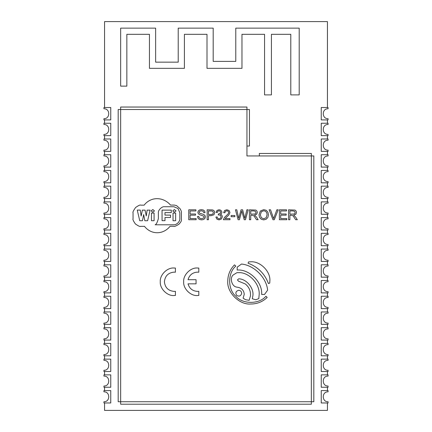 <?xml version="1.0" encoding="UTF-8"?>
<svg xmlns="http://www.w3.org/2000/svg" width="432" height="432" viewBox="0 0 432 432"><rect width="100%" height="100%" fill="white"/><g stroke="black" fill="none" stroke-linecap="round" stroke-linejoin="round"><path stroke-width="0.65" d="M104.56 402.97L104.56 410.4L327.44 410.4L327.44 402.97M327.44 390.587L327.44 387.245M327.44 374.863L327.44 371.52M327.44 359.138L327.44 355.795M327.44 343.413L327.44 340.07M327.44 327.688L327.44 324.346M327.44 311.963L327.44 308.621M327.44 296.239L327.44 292.891M327.44 280.508L327.44 277.166M327.44 264.784L327.44 261.441M327.44 249.059L327.44 245.716M327.44 233.334L327.44 229.991M327.44 217.609L327.44 214.267M327.44 201.884L327.44 198.542M327.44 186.16L327.44 182.817M327.44 170.435L327.44 167.092M327.44 154.71L327.44 151.367M327.44 138.985L327.44 135.637M327.44 123.255L327.44 119.912M327.44 107.53L327.44 21.6L104.56 21.6L104.56 107.53M104.56 119.912L104.56 123.255M104.56 135.637L104.56 138.985M104.56 151.367L104.56 154.71M104.56 167.092L104.56 170.435M104.56 182.817L104.56 186.16M104.56 198.542L104.56 201.884M104.56 214.267L104.56 217.609M104.56 229.991L104.56 233.334M104.56 245.716L104.56 249.059M104.56 261.441L104.56 264.784M104.56 277.166L104.56 280.508M104.56 292.891L104.56 296.239M104.56 308.621L104.56 311.963M104.56 324.346L104.56 327.688M104.56 340.07L104.56 343.413M104.56 355.795L104.56 359.138M104.56 371.52L104.56 374.863M104.56 387.245L104.56 390.587M328.061 401.733L328.061 402.97L321.246 402.97L321.246 390.587L328.061 390.587L328.061 391.829C321.673 391.554 321.673 402.003 328.061 401.733C321.673 402.003 321.673 391.554 328.061 391.829M328.061 386.008L328.061 387.245L321.246 387.245L321.246 374.863L328.061 374.863L328.061 376.099C321.673 375.829 321.673 386.278 328.061 386.008C321.673 386.278 321.673 375.829 328.061 376.099M328.061 370.283L328.061 371.52L321.246 371.52L321.246 359.138L328.061 359.138L328.061 360.374C321.673 360.104 321.673 370.553 328.061 370.283C321.673 370.553 321.673 360.104 328.061 360.374M328.061 354.559L328.061 355.795L321.246 355.795L321.246 343.413L328.061 343.413L328.061 344.65C321.673 344.38 321.673 354.829 328.061 354.559C321.673 354.829 321.673 344.38 328.061 344.65M328.061 338.828L328.061 340.07L321.246 340.07L321.246 327.688L328.061 327.688L328.061 328.925C321.673 328.655 321.673 339.104 328.061 338.828C321.673 339.104 321.673 328.655 328.061 328.925M328.061 323.104L328.061 324.346L321.246 324.346L321.246 311.963L328.061 311.963L328.061 313.2C321.673 312.93 321.673 323.379 328.061 323.104C321.673 323.379 321.673 312.93 328.061 313.2M328.061 307.379L328.061 308.621L321.246 308.621L321.246 296.239L328.061 296.239L328.061 297.475C321.673 297.205 321.673 307.654 328.061 307.379C321.673 307.654 321.673 297.205 328.061 297.475M328.061 291.654L328.061 292.891L321.246 292.891L321.246 280.508L328.061 280.508L328.061 281.75C321.673 281.475 321.673 291.929 328.061 291.654C321.673 291.929 321.673 281.475 328.061 281.75M328.061 275.929L328.061 277.166L321.246 277.166L321.246 264.784L328.061 264.784L328.061 266.026C321.673 265.75 321.673 276.199 328.061 275.929C321.673 276.199 321.673 265.75 328.061 266.026M328.061 260.204L328.061 261.441L321.246 261.441L321.246 249.059L328.061 249.059L328.061 250.301C321.673 250.025 321.673 260.474 328.061 260.204C321.673 260.474 321.673 250.025 328.061 250.301M328.061 244.48L328.061 245.716L321.246 245.716L321.246 233.334L328.061 233.334L328.061 234.571C321.673 234.301 321.673 244.75 328.061 244.48C321.673 244.75 321.673 234.301 328.061 234.571M328.061 228.755L328.061 229.991L321.246 229.991L321.246 217.609L328.061 217.609L328.061 218.846C321.673 218.576 321.673 229.025 328.061 228.755C321.673 229.025 321.673 218.576 328.061 218.846M328.061 213.03L328.061 214.267L321.246 214.267L321.246 201.884L328.061 201.884L328.061 203.121C321.673 202.851 321.673 213.3 328.061 213.03C321.673 213.3 321.673 202.851 328.061 203.121M328.061 197.305L328.061 198.542L321.246 198.542L321.246 186.16L328.061 186.16L328.061 187.396C321.673 187.126 321.673 197.575 328.061 197.305C321.673 197.575 321.673 187.126 328.061 187.396M328.061 181.575L328.061 182.817L321.246 182.817L321.246 170.435L328.061 170.435L328.061 171.671C321.673 171.401 321.673 181.85 328.061 181.575C321.673 181.85 321.673 171.401 328.061 171.671M328.061 165.85L328.061 167.092L321.246 167.092L321.246 154.71L328.061 154.71L328.061 155.947C321.673 155.677 321.673 166.126 328.061 165.85C321.673 166.126 321.673 155.677 328.061 155.947M328.061 150.125L328.061 151.367L321.246 151.367L321.246 138.985L328.061 138.985L328.061 140.222C321.673 139.952 321.673 150.401 328.061 150.125C321.673 150.401 321.673 139.952 328.061 140.222M328.061 134.401L328.061 135.637L321.246 135.637L321.246 123.255L328.061 123.255L328.061 124.497C321.673 124.222 321.673 134.676 328.061 134.401C321.673 134.676 321.673 124.222 328.061 124.497M328.061 118.676L328.061 119.912L321.246 119.912L321.246 107.53L328.061 107.53L328.061 108.772C321.673 108.497 321.673 118.946 328.061 118.676C321.673 118.946 321.673 108.497 328.061 108.772M103.939 401.733L103.939 402.97L110.754 402.97L110.754 390.587L103.939 390.587L103.939 391.829C110.327 391.554 110.327 402.003 103.939 401.733C110.327 402.003 110.327 391.554 103.939 391.829M103.939 386.008L103.939 387.245L110.754 387.245L110.754 374.863L103.939 374.863L103.939 376.099C110.327 375.829 110.327 386.278 103.939 386.008C110.327 386.278 110.327 375.829 103.939 376.099M103.939 370.283L103.939 371.52L110.754 371.52L110.754 359.138L103.939 359.138L103.939 360.374C110.327 360.104 110.327 370.553 103.939 370.283C110.327 370.553 110.327 360.104 103.939 360.374M103.939 354.559L103.939 355.795L110.754 355.795L110.754 343.413L103.939 343.413L103.939 344.65C110.327 344.38 110.327 354.829 103.939 354.559C110.327 354.829 110.327 344.38 103.939 344.65M103.939 338.828L103.939 340.07L110.754 340.07L110.754 327.688L103.939 327.688L103.939 328.925C110.327 328.655 110.327 339.104 103.939 338.828C110.327 339.104 110.327 328.655 103.939 328.925M103.939 323.104L103.939 324.346L110.754 324.346L110.754 311.963L103.939 311.963L103.939 313.2C110.327 312.93 110.327 323.379 103.939 323.104C110.327 323.379 110.327 312.93 103.939 313.2M103.939 307.379L103.939 308.621L110.754 308.621L110.754 296.239L103.939 296.239L103.939 297.475C110.327 297.205 110.327 307.654 103.939 307.379C110.327 307.654 110.327 297.205 103.939 297.475M103.939 291.654L103.939 292.891L110.754 292.891L110.754 280.508L103.939 280.508L103.939 281.75C110.327 281.475 110.327 291.929 103.939 291.654C110.327 291.929 110.327 281.475 103.939 281.75M103.939 275.929L103.939 277.166L110.754 277.166L110.754 264.784L103.939 264.784L103.939 266.026C110.327 265.75 110.327 276.199 103.939 275.929C110.327 276.199 110.327 265.75 103.939 266.026M103.939 260.204L103.939 261.441L110.754 261.441L110.754 249.059L103.939 249.059L103.939 250.301C110.327 250.025 110.327 260.474 103.939 260.204C110.327 260.474 110.327 250.025 103.939 250.301M103.939 244.48L103.939 245.716L110.754 245.716L110.754 233.334L103.939 233.334L103.939 234.571C110.327 234.301 110.327 244.75 103.939 244.48C110.327 244.75 110.327 234.301 103.939 234.571M103.939 228.755L103.939 229.991L110.754 229.991L110.754 217.609L103.939 217.609L103.939 218.846C110.327 218.576 110.327 229.025 103.939 228.755C110.327 229.025 110.327 218.576 103.939 218.846M103.939 213.03L103.939 214.267L110.754 214.267L110.754 201.884L103.939 201.884L103.939 203.121C110.327 202.851 110.327 213.3 103.939 213.03C110.327 213.3 110.327 202.851 103.939 203.121M103.939 197.305L103.939 198.542L110.754 198.542L110.754 186.16L103.939 186.16L103.939 187.396C110.327 187.126 110.327 197.575 103.939 197.305C110.327 197.575 110.327 187.126 103.939 187.396M103.939 181.575L103.939 182.817L110.754 182.817L110.754 170.435L103.939 170.435L103.939 171.671C110.327 171.401 110.327 181.85 103.939 181.575C110.327 181.85 110.327 171.401 103.939 171.671M103.939 165.85L103.939 167.092L110.754 167.092L110.754 154.71L103.939 154.71L103.939 155.947C110.327 155.677 110.327 166.126 103.939 165.85C110.327 166.126 110.327 155.677 103.939 155.947M103.939 150.125L103.939 151.367L110.754 151.367L110.754 138.985L103.939 138.985L103.939 140.222C110.327 139.952 110.327 150.401 103.939 150.125C110.327 150.401 110.327 139.952 103.939 140.222M103.939 134.401L103.939 135.637L110.754 135.637L110.754 123.255L103.939 123.255L103.939 124.497C110.327 124.222 110.327 134.676 103.939 134.401C110.327 134.676 110.327 124.222 103.939 124.497M103.939 118.676L103.939 119.912L110.754 119.912L110.754 107.53L103.939 107.53L103.939 108.772C110.327 108.497 110.327 118.946 103.939 118.676C110.327 118.946 110.327 108.497 103.939 108.772M246.953 146.043L246.953 155.947L259.335 155.947L259.335 153.468L311.342 153.468L311.342 155.947L313.821 155.947L313.821 401.733L311.342 401.733L311.342 404.212L120.658 404.212L120.658 401.733L118.179 401.733L118.179 109.512L120.658 109.512L120.658 107.039L246.953 107.039L246.953 109.512L249.431 109.512L249.431 146.043L246.953 146.043L246.953 109.512L120.658 109.512L120.658 401.733L311.342 401.733L311.342 155.947L259.335 155.947M267.165 297.454C262.57 301.833 257.099 304.015 250.749 304.004C239.409 305.024 226.8 292.469 227.767 281.124C227.848 274.811 230.094 269.39 234.495 264.87L235.802 266.096C227.626 272.835 227.626 289.489 235.802 296.228C242.546 304.409 259.2 304.409 265.939 296.228L267.165 297.454C262.57 301.833 257.099 304.015 250.749 304.004C239.409 305.024 226.8 292.469 227.767 281.124C227.848 274.811 230.094 269.39 234.495 264.87M267.624 290.164C266.485 277.614 254.059 265.189 241.51 264.049L237.19 267.16L237.19 270.032C249.28 268.958 262.705 282.371 261.641 294.462L264.514 294.462L267.624 290.164C266.485 277.614 254.059 265.189 241.51 264.049M250.49 295.79C250.776 290.936 249.026 286.972 245.246 283.916L238.513 281.183L237.449 279.898L238.756 278.813C246.564 278.921 254.281 288.376 252.823 296.05L252.299 298.76L255.793 299.749L258.806 298.604L259.189 294.484C259.859 284.58 250.333 273.494 240.44 272.662L236.925 272.662L233.129 275.017C229.516 278.073 231.811 286.313 236.488 287.069L238.372 287.41C241.99 288.322 243.95 290.644 244.242 294.365L243.113 298.161L245.527 299.705L249.145 300.31L250.49 295.79C250.776 290.936 249.026 286.972 245.246 283.916L238.513 281.183M259.189 294.484C259.859 284.58 250.333 273.494 240.44 272.662M236.925 272.662L233.129 275.017C229.516 278.073 231.811 286.313 236.488 287.069M269.86 281.081C270.783 271.517 260.123 260.89 250.528 261.814L248.519 261.916L248.076 263.201C257.936 266.917 264.73 273.699 268.45 283.554L269.735 283.09L269.86 281.081C270.783 271.517 260.123 260.89 250.528 261.814M238.718 290.282C235.883 291.092 235.181 292.783 236.612 295.358C239.188 296.795 240.878 296.093 241.688 293.258C241.499 291.465 240.511 290.477 238.718 290.282C240.511 290.477 241.499 291.465 241.688 293.258M175.414 295.456L174.042 295.526C167.233 296.141 159.667 288.571 160.283 281.767C159.667 274.957 167.233 267.392 174.042 268.007L175.414 268.072L175.414 272.203L174.042 272.133C168.232 272.743 165.019 275.956 164.408 281.767C165.019 287.572 168.232 290.785 174.042 291.395L175.414 291.33L175.414 295.456M174.042 272.133C168.232 272.743 165.019 275.956 164.408 281.767C165.019 287.572 168.232 290.785 174.042 291.395M198.806 295.456L197.429 295.526C190.625 296.141 183.055 288.571 183.67 281.767C183.055 274.957 190.625 267.392 197.429 268.007L198.806 268.072L198.806 272.203L197.429 272.133C192.548 272.484 189.41 275.006 188.023 279.698L196.058 279.698L196.058 283.829L188.023 283.829C189.41 288.522 192.548 291.044 197.429 291.395L198.806 291.33L198.806 295.456M176.602 205.643L174.393 205.07L170.505 205.07C170.505 205.07 165.607 198.671 157.048 198.671C148.489 198.671 144.164 205.157 144.164 205.157L140.724 205.157C140.33 204.628 138.623 205.405 135.605 207.495C133.439 210.562 132.586 212.312 133.045 212.749L133.045 218.835C132.581 219.278 133.358 220.979 135.383 223.954C138.375 226.017 140.092 226.811 140.546 226.341L144.52 226.341C144.52 226.341 148.802 232.729 157.183 232.729C165.559 232.729 170.024 226.292 170.024 226.292L173.599 226.292C174.209 226.773 175.986 226.082 178.934 224.219C180.927 222.145 181.753 220.541 181.408 219.413L181.408 212.749C181.548 211.842 181.116 210.514 180.112 208.764L176.602 205.643M179.831 218.641C179.982 219.937 179.361 221.362 177.962 222.923C176.477 224.257 175.149 224.878 173.983 224.786L155.11 224.786C156.195 224.575 157.28 222.529 158.366 218.641L158.366 212.441C158.279 211.399 158.96 210.087 160.402 208.51C161.973 207.155 163.242 206.566 164.214 206.739L173.918 206.739L178.027 208.553L179.831 212.711L179.831 218.641M147.609 220.736L144.828 220.736L143.656 214.601L142.447 220.736L139.73 220.736L137.257 210.076L140.26 210.103L141.167 216.016L142.376 210.125L145.049 210.125L146.259 215.946L147.123 210.146L150.077 210.146L147.609 220.736M154.084 220.725L151.475 220.725L151.475 213.062L154.084 213.062L154.084 220.725M152.831 212.236L151.189 210.897L152.831 209.552L154.478 210.897L152.831 212.236M162.065 220.676L164.986 220.676L164.986 217.485L170.554 217.485L170.554 215.098L164.97 215.098L164.97 212.603L171.277 212.603L171.277 210.119L162.049 210.119L162.065 220.676M173.032 213.068L175.64 213.068L175.64 220.73L173.032 220.73L173.032 213.068M174.393 209.558L172.746 210.902L174.393 212.247L176.035 210.902L174.393 209.558M188.757 219.715L188.757 209.812L195.912 209.812L195.912 210.951L190.069 210.951L190.069 214.013L195.539 214.013L195.539 215.158L190.069 215.158L190.069 218.57L196.144 218.57L196.144 219.715L188.757 219.715M197.5 216.513L198.736 216.405L199.147 217.636L200.14 218.419L201.658 218.716L203.834 217.879L204.115 217.031L203.845 216.216L199.282 214.526L198.229 213.602L197.878 212.371L198.304 210.967L199.546 209.974L201.361 209.639L203.305 209.99L204.595 211.032L205.081 212.593L203.823 212.69L203.143 211.264L201.415 210.778L199.687 211.216L199.141 212.263L199.525 213.143L203.688 214.477L204.968 215.487L205.378 216.896L204.925 218.387L203.629 219.472L201.717 219.861L199.471 219.467L198.045 218.29L197.5 216.513M207.16 219.715L207.16 209.812L212.398 209.903L213.619 210.368L214.412 211.318L214.715 212.668L213.91 214.801L211.01 215.676L208.472 215.676L208.472 219.715L207.16 219.715M208.472 214.531L211.027 214.531L212.83 214.056L213.365 212.706L213.052 211.631L212.225 211.043L208.472 210.951L208.472 214.531M215.892 217.085L217.107 216.923L217.814 218.414L219.04 218.873L220.487 218.279L221.081 216.805L220.536 215.422L219.143 214.877L218.284 215.012L218.419 213.943L220.012 213.554L220.633 212.306L220.185 211.205L219.013 210.767L217.836 211.21L217.226 212.544L216.011 212.328L217.026 210.427L218.986 209.752L220.482 210.098L221.524 211.048L221.886 212.328L221.54 213.494L220.52 214.337L221.886 215.179L222.367 216.778L221.427 218.986L219.035 219.888L216.869 219.105L215.892 217.085M229.959 218.57L229.959 219.715L223.414 219.715L224.359 217.561L228.128 213.959L228.695 212.49L228.177 211.264L226.832 210.767L225.428 211.302L224.894 212.776L223.646 212.647L224.613 210.492L226.859 209.752L229.111 210.546L229.943 212.512L228.895 214.904L225.104 218.57L229.959 218.57M231.125 216.718L231.125 215.509L234.857 215.509L234.857 216.718L231.125 216.718M238.086 219.715L235.462 209.812L236.806 209.812L238.729 218.333L241.056 209.812L242.638 209.812L244.825 218.333L246.866 209.812L248.184 209.812L245.473 219.715L244.21 219.715L241.812 211.005L239.425 219.715L238.086 219.715M249.426 219.715L249.426 209.812L255.825 210.076L256.921 211.016L257.337 212.506L256.651 214.277L254.545 215.195L256.424 217.01L258.147 219.715L256.5 219.715L254.243 216.275L253.579 215.611L252.256 215.303L250.733 215.303L250.733 219.715L249.426 219.715M250.733 214.186L254.95 214.002L255.722 213.408L255.987 212.528L255.474 211.378L253.865 210.924L250.733 210.924L250.733 214.186M259 214.893L260.323 211.032L263.736 209.639L266.209 210.292L267.883 212.117L268.461 214.78L267.851 217.474L266.134 219.278L263.731 219.888L261.23 219.213L259.567 217.366L259 214.893M260.35 214.909L261.311 217.739L263.725 218.77L266.155 217.728L267.111 214.769L266.701 212.652L265.507 211.248L263.741 210.751L261.349 211.712L260.35 214.909M272.965 219.715L269.131 209.812L270.551 209.812L273.64 218.63L276.847 209.812L278.181 209.812L274.309 219.715L272.965 219.715M279.38 219.715L279.38 209.812L286.535 209.812L286.535 210.951L280.687 210.951L280.687 214.013L286.162 214.013L286.162 215.158L280.687 215.158L280.687 218.57L286.762 218.57L286.762 219.715L279.38 219.715M288.587 219.715L288.587 209.812L294.986 210.076L296.087 211.016L296.498 212.506L295.817 214.277L293.711 215.195L295.585 217.01L297.308 219.715L295.661 219.715L293.404 216.275L292.739 215.611L291.416 215.303L289.899 215.303L289.899 219.715L288.587 219.715M289.899 214.186L294.116 214.002L294.883 213.408L295.148 212.528L294.64 211.378L293.026 210.924L289.899 210.924L289.899 214.186M120.658 86.13L126.851 86.13L126.851 34.322L149.44 34.322L149.44 68.337L184.41 68.337L184.41 34.322L207.004 34.322L207.004 68.337L241.974 68.337L241.974 34.322L264.562 34.322L264.562 94.9L271.42 94.9L271.42 34.322L290.79 34.322L290.79 94.9L299.198 94.9L299.198 28.129L235.78 28.129L235.78 61.393L213.192 61.393L213.192 28.129L178.222 28.129L178.222 62.149L155.633 62.149L155.633 28.129L120.658 28.129L120.658 86.13"/></g></svg>
